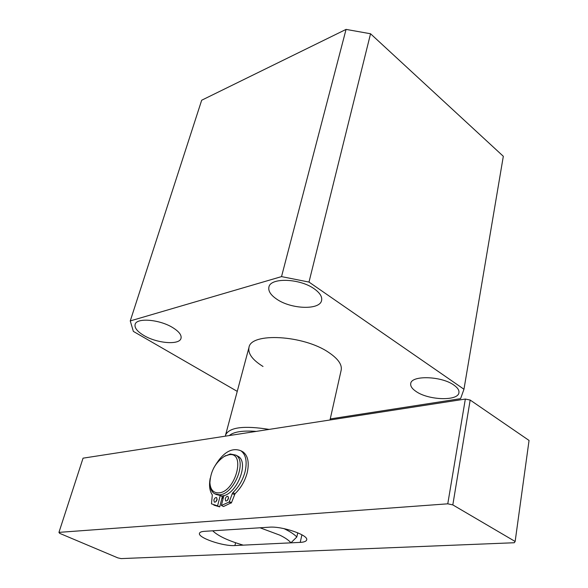 <?xml version="1.0" encoding="UTF-8"?>
<svg xmlns="http://www.w3.org/2000/svg" width="588" height="588" viewBox="0 0 588 588"><rect width="100%" height="100%" fill="white"/><g stroke="black" fill="none" stroke-linecap="round" stroke-linejoin="round"><path stroke-width="0.88" d="M143.862 335.476C157.047 343.451 179.568 345.274 181.016 338.32C181.743 335.064 178.965 331.485 172.688 327.589C159.569 319.38 136.46 317.52 135.122 324.414C134.373 327.847 137.291 331.529 143.862 335.476M276.705 299.145C291.148 309.303 319.997 310.317 321.592 300.431C322.32 296.719 319.887 292.868 314.286 288.862C299.954 278.337 270.326 277.36 268.907 287.098C268.113 291.045 270.715 295.058 276.705 299.145M416.061 391.468C428.461 400.318 458.265 401.31 458.934 392.644C459.279 390.226 457.618 387.72 453.958 385.14C441.654 375.982 411.159 375.093 410.725 383.626C410.343 386.191 412.122 388.808 416.061 391.468M263.012 366.478C252.502 359.944 247.82 353.608 248.974 347.471C250.716 332.257 303.504 335.035 328.67 352.418C338.041 358.702 342.209 364.604 341.18 370.124L330.008 419.986M308.994 282.071L370.543 33.759L346.06 29.4L281.527 276.61L308.994 282.071L463.961 389.249L460.588 398.657L330.243 418.928M370.543 33.759L503.321 156.29L463.961 389.249L503.321 156.298M281.527 276.61L130.257 320.923L201.684 100.225L346.06 29.4M130.257 320.923L133.366 331.397L237.243 391.373M279.859 535.161L260.036 527.781L212.694 530.81C218.052 535.969 228.247 540.754 243.263 545.142L290.92 542.834C289.046 540.431 285.356 537.873 279.859 535.161M283.901 528.605L285.231 529.244C290.634 531.942 294.492 534.521 296.808 536.991L290.92 542.834M297.763 532.801L296.808 536.991M256.243 431.386C242.646 430.401 233.664 431.79 229.298 435.554M225.417 436.156L225.594 434.958C229.342 427.27 243.851 425.411 269.135 429.394M515.147 541.475L452.819 504.901L447.769 503.82L58.947 532.375L59.616 533.323L117.828 557.872L121.091 558.6L514.279 542.739L515.147 541.475L529.053 440.449L470.172 400.053L452.819 504.901M223.183 498.426L221.889 498.404M447.769 503.82L465.336 399.061L83.055 458.17L58.947 532.375M204.389 531.339C201.456 531.545 199.817 532.199 199.486 533.287C197.524 537.645 223.131 546.45 234.899 545.546L300.218 542.386C304.106 542.173 306.252 541.35 306.664 539.916C308.825 535.168 282.086 525.995 269.282 527.193L204.389 531.339M465.336 399.061L470.172 400.053M222.161 497.352L223.403 497.551M228.857 454.774L224.506 456.273C215.458 462.389 210.592 471.186 209.909 482.667C210.364 489.635 213.334 493.038 218.809 492.876C235.781 491.994 246.174 451.275 228.857 454.774M223.991 456.56L230.246 453.987L235.803 455.105C247.408 461.132 233.921 494.405 219.508 494.795L214.495 493.729C211.68 491.877 210.166 488.577 209.975 483.836L209.975 483.784M223.859 495.78L223.102 495.757M223.506 497.154L222.22 497.095M236.942 455.707L238.096 456.325C249.716 462.359 236.273 495.588 221.852 495.956L215.693 494.324M215.884 501.667L217.156 499.08M217.053 499.682C216.347 501.571 215.429 502.373 214.282 502.079L213.863 500.02C214.569 498.132 215.495 497.338 216.641 497.632L217.053 499.682M227.24 500.535L228.578 497.83M228.475 498.477C227.762 500.395 226.821 501.204 225.645 500.895L225.211 498.822C225.924 496.911 226.865 496.103 228.041 496.412L228.475 498.477M213.672 468.107C222.279 452.834 231.349 447.056 240.889 450.761C245.909 454.546 247.32 461.484 245.115 471.569C242.888 479.904 238.824 486.923 232.929 492.634L235.053 493.7L231.481 502.689L223.514 506.525L221.375 505.474L223.91 495.552M241.565 451.121L242.962 451.871C247.989 455.656 249.408 462.594 247.217 472.671C245.005 480.999 240.948 488.003 235.053 493.7M220.125 495.963L217.575 505.856L211.452 503.857L212.319 494.912C209.571 490.862 208.872 485.32 210.21 478.279M217.575 505.856L219.714 506.893L213.848 505.121M221.139 496L222.352 496.603L219.714 506.893M231.157 503.122L229.019 502.064L221.375 505.474M234.458 494.618L232.334 493.545L229.342 501.63L231.481 502.689M229.019 502.064L229.342 501.63M232.334 493.545L232.929 492.634M235.597 542.753L234.899 545.546M301.923 534.808L300.218 542.386M248.974 347.471L225.594 434.958M224.506 456.273L225.586 455.597M235.803 455.105L238.096 456.325M240.889 450.761L242.962 451.871"/></g></svg>
